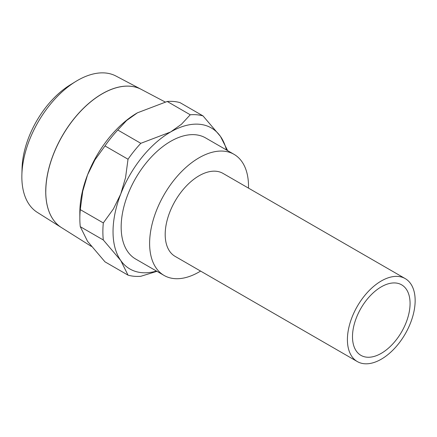 <?xml version="1.0" encoding="UTF-8"?>
<svg xmlns="http://www.w3.org/2000/svg" width="437" height="437" viewBox="0 0 437 437"><rect width="100%" height="100%" fill="white"/><g stroke="black" fill="none" stroke-linecap="round" stroke-linejoin="round"><path stroke-width="0.66" d="M45.765 191.548A79.807 46.076 120 0 0 61.42 227.557L91.355 246.402M21.85 176.848A78.72 45.448 120 0 0 37.292 212.366L61.388 227.535A79.807 46.076 -60 0 1 61.388 227.535A79.807 46.076 -60 0 1 45.732 191.526A79.807 46.076 -60 0 1 79.993 111.823A79.807 46.076 -60 0 1 141.173 89.339L115.991 76.054A78.72 45.448 120 0 0 75.743 81.495A78.72 45.448 120 0 0 21.877 174.795A78.72 45.448 120 0 0 21.85 176.848M80.277 226.683L103.312 239.984L120.749 260.496L128.025 275.146L104.995 261.845L87.558 241.333L80.277 226.683A88.613 51.162 -60 0 1 79.84 218.413A88.613 51.162 -60 0 1 80.277 209.629L82.751 191.215L87.558 174.849A81.429 47.01 120 0 0 79.84 212.546L79.84 218.413M227.655 150.65L220.477 136.431L203.036 115.92A88.613 51.162 120 0 0 190.248 114.778L181.481 124.239L170.61 131.979L140.818 143.314A88.613 51.162 120 0 0 128.025 159.226L125.55 177.641L120.749 194.012L113.418 208.919L103.312 222.93A88.613 51.162 120 0 0 102.875 231.708A88.613 51.162 120 0 0 103.312 239.984M156.506 271.066A81.429 47.01 -60 0 1 120.749 260.496A81.429 47.01 -60 0 1 113.036 231.708A81.429 47.01 -60 0 1 120.749 194.012A81.429 47.01 -60 0 1 170.61 131.979A81.429 47.01 -60 0 1 220.477 136.431A81.429 47.01 -60 0 1 226.437 149.946M164.099 275.452L135.65 259.026A69.931 40.373 -60 0 1 121.164 227.011A69.931 40.373 -60 0 1 151.688 156.637A69.931 40.373 -60 0 1 205.576 137.906L234.024 154.332A69.931 40.373 120 0 0 180.142 173.063A69.931 40.373 120 0 0 149.618 243.436A69.931 40.373 120 0 0 164.099 275.452A69.931 40.373 120 0 0 200.588 271.077M248.484 188.118A69.931 40.373 120 0 0 248.511 186.342A69.931 40.373 120 0 0 234.024 154.332M357.329 361.574L175.111 256.372A47.901 27.657 -60 0 1 165.191 234.445A47.901 27.657 -60 0 1 186.102 186.244A47.901 27.657 -60 0 1 223.012 173.407L405.23 278.609A47.901 27.657 120 0 0 368.32 291.446A47.901 27.657 120 0 0 347.41 339.647A47.901 27.657 120 0 0 357.329 361.574A47.901 27.657 120 0 0 394.24 348.742A47.901 27.657 120 0 0 415.15 300.536A47.901 27.657 120 0 0 405.23 278.609M410.07 303.469A40.712 23.505 -60 0 1 392.3 344.443A40.712 23.505 -60 0 1 360.924 355.352A40.712 23.505 -60 0 1 352.49 336.714A40.712 23.505 -60 0 1 370.265 295.74A40.712 23.505 -60 0 1 401.636 284.831A40.712 23.505 -60 0 1 410.07 303.469M137.42 112.817L137.42 112.817A81.429 47.01 120 0 0 87.558 174.849L94.889 159.937L104.995 145.931A88.613 51.162 -60 0 1 117.788 130.018L126.55 120.552L137.42 112.817L167.218 101.477A88.613 51.162 -60 0 1 180.006 102.624L203.036 115.92M128.025 275.146A88.613 51.162 120 0 0 140.818 276.288L156.954 271.322M103.312 222.93L80.277 209.629M104.995 145.931L128.025 159.226M140.818 143.314L117.788 130.018M167.218 101.477L190.248 114.778M165.186 102.001L141.244 89.372A79.807 46.076 120 0 0 80.058 111.861A79.807 46.076 120 0 0 45.798 191.564M75.743 81.495L70.133 84.936A70.259 40.565 120 0 0 22.058 168.212L21.877 174.795"/></g></svg>
